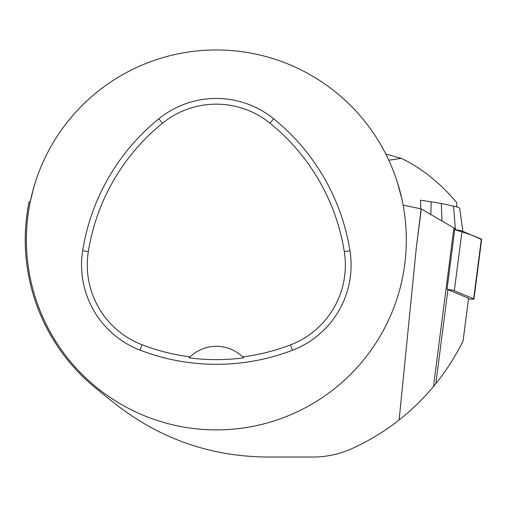 <?xml version="1.0" encoding="UTF-8"?>
<svg xmlns="http://www.w3.org/2000/svg" width="507" height="507" viewBox="0 0 507 507"><rect width="100%" height="100%" fill="white"/><g stroke="black" fill="none" stroke-linecap="round" stroke-linejoin="round"><path stroke-width="0.76" d="M468.481 298.915A9.05 0.665 -172.7 0 0 473.969 299.003A9.05 0.665 -172.7 0 0 473.69 298.794L454.329 290.688A9.05 0.665 -172.7 0 0 447.168 289.282M481.327 239.475L471.003 234.798L454.735 229.608A9.05 0.665 7.3 0 1 462.01 231.034L481.365 239.139A9.05 0.665 7.3 0 1 481.65 239.348L473.969 299.003M36.65 178.312L33.779 187.425L30.268 201.704L29.095 201.742A191.107 191.107 0 0 0 96.463 388.761L114.221 403.065C159.109 438.53 210.126 456.522 267.265 457.035L312.863 457.035C326.521 457.022 339.614 454.19 352.124 448.543C368.982 440.881 384.655 431.349 399.136 419.942C411.747 409.992 423.199 398.851 433.485 386.518L453.904 227.922L421.133 208.865L403.103 205.139M421.133 208.865L416.31 247.727L399.136 419.942M453.904 227.922A106.381 7.82 7.3 0 0 454.887 228.423L447.06 289.231A106.381 7.82 -172.7 0 0 447.928 289.611L468.569 298.255L463.081 340.875C455.571 356.142 446.483 370.402 435.824 383.666L433.485 386.518M397.494 182.716L401.81 198.814M406.316 239.931A189.967 189.967 0 0 0 121.363 75.416A189.967 189.967 0 0 0 121.363 404.447A189.967 189.967 0 0 0 406.316 239.931M349.963 250.756A212.763 212.763 0 0 0 273.577 118.708A91.184 91.184 0 0 0 158.843 118.79A212.763 212.763 0 0 0 82.685 250.705A91.184 91.184 0 0 0 139.976 350.103A212.763 212.763 0 0 0 292.526 350.236A91.184 91.184 0 0 0 349.963 250.756L344.304 251.656A207.033 207.033 0 0 0 269.978 123.163A85.455 85.455 0 0 0 162.449 123.239A207.033 207.033 0 0 0 88.338 251.605A85.455 85.455 0 0 0 142.036 344.76A207.033 207.033 0 0 0 190.036 356.896L189.086 357.841A208.098 208.098 0 0 0 243.62 357.86A37.993 37.993 0 0 0 242.821 357.055M243.62 357.86L242.676 356.915A207.033 207.033 0 0 0 290.479 344.887A85.455 85.455 0 0 0 344.304 251.656M242.676 356.915A37.993 37.993 0 0 0 190.036 356.896M189.891 357.042A37.993 37.993 0 0 0 189.086 357.841M388.793 160.25L401.208 158.323C421.539 168.032 440.051 182.786 456.737 202.591L456.718 206.926M420.69 208.783L420.595 200.195A47.424 3.486 -172.7 0 1 420.658 200.202L431.178 201.818L430.836 214.74M401.208 158.323L385.802 154.071M420.658 200.202L420.537 201.083M431.178 201.818L441.286 203.472L442.003 221.122M441.286 203.472L453.569 206.165A27.169 1.996 7.3 0 1 459.697 208.206L462.834 231.376M473.69 298.794L481.365 239.139M462.01 231.034L454.329 290.688M269.978 123.163L273.577 118.708M162.449 123.239L158.843 118.79M88.338 251.605L82.685 250.705M142.036 344.76L139.976 350.103M290.479 344.887L292.526 350.236M416.31 247.727L421.285 209.087M435.824 383.666L447.928 289.611M453.569 206.165L455.4 229.703"/></g></svg>
